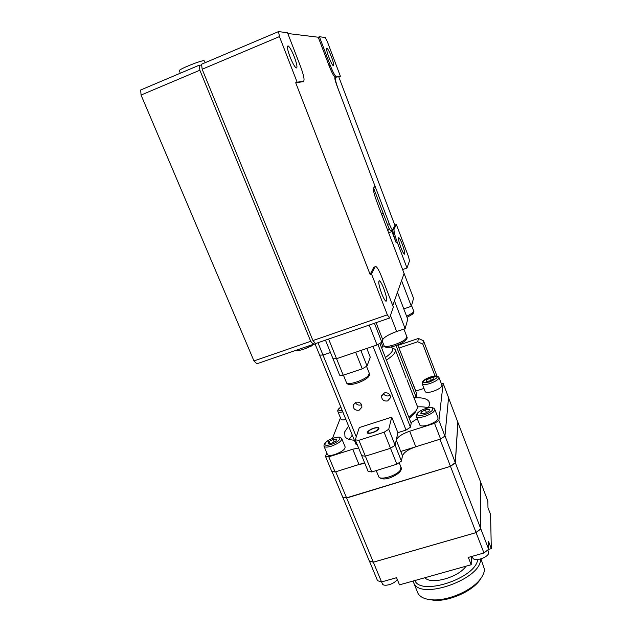 <?xml version="1.0" encoding="UTF-8"?>
<svg xmlns="http://www.w3.org/2000/svg" width="632" height="632" viewBox="0 0 632 632"><rect width="100%" height="100%" fill="white"/><g stroke="black" fill="none" stroke-linecap="round" stroke-linejoin="round"><path stroke-width="0.95" d="M314.467 342.347L313.314 344.329L256.845 363.787L253.969 360.935L141.055 95.053L140.691 89.997L199.262 65.183L201.655 65.112M253.969 360.935L310.723 341.32L199.862 70.207L141.055 95.053M310.723 341.32L313.314 344.329M199.262 65.183L199.862 70.207M290.064 56.975C287.37 49.565 286.746 45.875 288.184 45.907C289.835 47.171 291.889 50.86 294.338 56.975C297.008 64.314 297.632 67.987 296.203 67.987C294.591 66.779 292.545 63.105 290.064 56.975M381.688 293.588C378.813 285.459 378.078 281.208 379.5 280.829C380.63 281.603 382.06 284.179 383.79 288.555C386.65 296.606 387.369 300.84 385.962 301.267C384.856 300.524 383.434 297.964 381.688 293.588M400.917 247.586C398.697 241.313 398.002 238.011 398.847 237.664C399.661 238.28 400.807 240.492 402.284 244.308C404.496 250.533 405.183 253.827 404.346 254.198C403.54 253.606 402.402 251.402 400.917 247.586M328.782 56.983C326.689 51.168 326.072 48.222 326.926 48.119C328.032 49.043 329.564 51.998 331.508 56.983C333.585 62.75 334.202 65.689 333.348 65.807C332.266 64.922 330.741 61.976 328.782 56.983M383.505 214.122L382.289 216.089M383.174 213.253L381.459 213.893M391.927 231.549L392.962 229.503C392.591 231.407 393.649 235.791 396.146 242.664L391.927 231.549L388.625 232.758M287.813 33.512L318.252 37.225L319.397 36.743L325.172 37.47L327.265 41.443L340.395 76.251L338.823 76.891M374.547 266.965L375.929 266.507C377.438 267.557 379.358 271.017 381.681 276.903L393.349 307.152L389.549 318.054L315.518 343.571L312.935 340.553L387.369 314.831L371.513 273.972L370.131 274.462L295.713 82.768L297.135 82.184L279.455 36.593L202.161 69.244L312.935 340.553M394.826 225.095L396.367 224.526L408.446 256.521L409.512 260.811L407.008 267.992L402.608 269.556M392.748 305.596L404.101 273.466L376.664 201.284C374.065 194.127 373.03 189.719 373.559 188.052L375.053 186.227L338.341 89.373C335.711 82.128 334.794 78.076 335.6 77.215L340.395 76.251M319.397 36.743L330.109 65.025C332.716 71.669 334.747 75.571 336.192 76.741L336.429 76.796M396.367 224.526L394.068 229.1C393.704 231.004 394.771 235.388 397.259 242.261L407.008 267.992M387.369 314.831L389.549 318.054M375.147 266.751L371.513 273.972M202.161 69.244L201.553 64.211L278.514 31.6L287.513 32.73L300.571 66.597C303.779 75.311 304.758 80.217 303.51 81.315L297.135 82.184M278.514 31.6L279.455 36.593M318.252 37.225L328.972 65.491C331.579 72.135 333.609 76.038 335.063 77.199L335.3 77.254M295.713 82.768L302.341 81.789M373.804 267.225L370.131 274.462M387.866 230.743L389.122 228.381M396.051 345.522L416.125 397.18L414.039 397.86M416.125 397.18L416.757 393.847L397.741 344.867M394.431 300.824L397.433 292.324L407.751 319.231L405.144 328.64L394.431 300.824M411.345 306.291L413.549 298.344L404.101 273.466L401.565 280.64L411.345 306.291L403.793 308.898M405.144 328.64L396.667 331.524C388.933 334.352 384.288 337.053 382.716 339.621L381.823 342.196L377.059 344.969L369.23 325.053M328.608 339.06L336.556 358.707L377.059 344.969M366.821 348.437L370.281 357.183L367.042 366.007L362.27 368.835L355.642 352.229L336.556 358.707L343.223 375.203L339.653 375.179L333.001 358.771L336.556 358.707L333.001 358.771L325.456 340.142M317.959 342.726L322.968 355.034L330.457 352.482L322.968 355.034L319.626 355.121L315.092 344.013M374.413 323.276L381.823 342.196M359.134 410.208L361.867 407.277C361.86 403.461 359.869 401.778 355.903 402.213L353.185 405.08C353.146 408.92 355.129 410.634 359.134 410.208M355.31 402.45C356.551 404.685 358.423 405.515 360.935 404.954L361.591 404.678M387.613 400.949L390.45 397.773C390.315 394.036 388.309 392.409 384.414 392.883L381.602 395.988C381.681 399.756 383.687 401.407 387.613 400.949M383.379 393.373C384.635 395.561 386.507 396.367 389.004 395.798L390.094 395.261M372.548 432.493C376.514 431.008 378.418 429.586 378.26 428.235C377.652 427.611 376.143 427.659 373.733 428.377C369.783 429.855 367.887 431.269 368.037 432.628C368.638 433.252 370.139 433.204 372.548 432.493M384.106 432.248L358.897 440.267L365.367 456.17L390.513 448.286L384.106 432.248L388.751 429.231L395.118 445.228L390.513 448.286L395.118 445.228L396.248 440.109C397.67 436.831 402.142 433.868 409.678 431.222L434.555 423.353L438.916 420.438L443.158 383.427L441.223 383.387M409.678 431.222L415.793 446.769C408.288 449.392 403.848 452.394 402.481 455.783L401.438 461.091L396.88 464.196L371.79 471.954L368.14 471.409L361.733 455.712L365.367 456.17L361.733 455.712L355.279 439.888L359.316 427.556L391.729 417.152L388.751 429.231M355.279 439.888L358.897 440.267M391.729 417.152L397.884 432.675L406.044 430.092L373.022 346.336M357.191 444.557L356.077 444.438L319.626 355.121L322.968 355.034L356.282 436.831M343.223 375.203L362.27 368.835M379.84 343.35L411.187 423.25L410.437 427.192L406.044 430.092M397.884 432.675L395.118 445.228L401.438 461.091M360.856 350.46L367.042 366.007M377.928 344.464L410.437 427.192M205.44 62.568L204.065 60.664C200.707 60.427 178.967 69.204 179.417 70.61L179.456 70.745M295.405 350.499C296.953 351.005 300.153 350.42 304.995 348.761L316.04 343.389M206.893 61.944L205.384 62.457M381.839 348.461L382.486 345.649L381.262 342.52M385.402 357.53C393.033 352.071 394.763 348.588 390.568 347.071M384.928 346.755L382.668 346.992M392.156 347.877L395.15 349.338C396.58 351.676 393.665 355.271 386.421 360.122M408.904 417.436L415.856 410.934C417.491 408.596 417.839 406.7 416.907 405.238L406.961 379.69M406.107 378.102L395.529 350.31M416.006 410.713L414.711 413.225L409.323 418.495M348.595 426.102L344.677 431.909L344.977 436.696C346.375 438.742 349.496 439.912 354.355 440.212M410.99 422.753L417.286 418.676M428.362 407.869L429.562 404.662L428.915 401.391C426.845 398.547 421.892 397.378 414.047 397.884M415.793 446.769L440.615 439.027L434.555 423.353M423.977 388.435L415.682 391.09M340.443 417.855L332.44 438.466M326.799 452.978L325.488 456.351L328.79 456.802L352.735 449.226L358.589 447.993M328.79 456.802L335.102 471.962L331.776 471.433L325.488 456.351M335.102 471.962L358.984 464.504L352.735 449.226M438.916 420.438L444.936 436.072L448.554 397.599L443.158 383.427M371.79 471.954L365.367 456.17L390.513 448.286L396.88 464.196M444.936 436.072L440.615 439.027M364.838 463.327L358.984 464.504M382.257 583.502L382.439 583.944C383.908 587.215 395.126 583.763 397.252 579.37M472.633 557.55L472.831 558.056C474.64 562.188 489.215 557.108 488.694 552.518L487.817 549.951M491.309 548.623L490.566 514.495L487.975 507.701L487.864 501.105L480.802 482.564L480.834 528.937L488.654 549.248L488.528 541.387L491.309 548.623L488.433 549.437M471.196 564.739L468.328 557.416L483.978 552.992L476.094 532.618L373.33 562.196L381.546 581.938L396.564 577.695L399.511 584.853L471.196 564.739L471.33 557.361L472.254 556.579M381.546 581.938L377.541 580.705L369.38 561.003M471.33 557.361L471.045 556.65M480.802 482.564L480.794 528.937L476.078 532.602L373.354 562.172L369.341 560.916M369.357 561.074L373.33 562.196M373.354 562.172L476.078 532.602L480.834 528.937M483.978 552.992L488.654 549.248M480.762 528.747L480.739 482.39L457.892 422.381L455.38 462.869L480.762 528.747L476.022 532.436L450.466 466.361L346.636 498.032L373.259 562.014L369.286 560.9L342.781 497.202M457.821 422.31L455.34 462.869L450.45 466.345L346.66 498.008L342.742 497.1M450.466 466.361L455.38 462.869M342.757 497.273L346.589 497.834M332.005 471.472L342.686 497.084L346.557 497.842L450.45 466.345M455.309 462.671L457.829 422.208L448.538 397.805L444.96 435.811L455.309 462.671L450.395 466.163L439.975 439.224L400.767 451.461M364.609 462.75L335.711 471.772L346.557 497.842M349.204 439.398L352.277 435.124M417.42 406.897C421.923 406.637 425.549 406.961 428.283 407.885M414.892 580.539C420.825 596.363 475.904 578.114 477.681 559.533M480.431 559.051C482.311 578.462 421.094 600.653 413.897 583.289L413.036 581.061M481.45 577.585L479.048 581.156C470.927 591.765 449.36 601.158 434.769 600.4L427.192 599.176M417.231 591.481L418.044 593.464C420.391 597.382 425.407 599.523 433.086 599.887C448.538 600.684 471.456 590.699 480.059 579.473C482.974 575.799 484.428 572.371 484.428 569.203L480.968 558.893M466.037 566.185C458.54 577.435 430.913 585.09 424.925 577.719M397.947 345.38L418.455 338.46L417.72 341.778L398.99 348.082M418.455 338.46L423.503 340.774L422.832 344.124L435.006 375.993M423.503 340.774L436.957 376.056M407.379 369.696L400.475 351.89M417.72 341.778L422.832 344.124M415.856 391.042L410.682 378.197M391.745 333.451L394.874 332.171M378.268 429.594C379.39 428.354 379.161 427.651 377.588 427.493C374.089 427.698 370.913 428.946 368.061 431.253L367.619 431.767C365.146 434.927 375.234 432.881 378.268 429.594M345.909 419.514C343.247 420.098 341.628 420.027 341.035 419.3L340.925 419.024M341.841 438.9L345.096 446.824C345.341 449.281 341.944 451.841 334.905 454.487C330.947 455.664 328.474 455.719 327.502 454.661L327.352 454.297M335.971 440.931L331.65 443.135L328.071 443.451L328.814 441.571L333.103 439.374L336.682 439.05L335.971 440.931M329.541 443.324L328.814 441.571M334.13 441.871L333.103 439.374M439.011 377.581L441.879 385.101C442.108 387.029 439.193 389.115 433.133 391.358C428.883 392.63 426.26 392.764 425.249 391.737L425.131 391.437M433.773 378.971L429.894 380.938L426.252 381.428L426.497 379.958L430.353 378.007L433.987 377.509L433.773 378.971M427.027 381.325L426.497 379.958M431.222 380.267L430.353 378.007M434.863 409.528L437.992 417.665C438.347 420.003 435.14 422.421 428.37 424.925C423.803 426.26 420.944 426.316 419.79 425.091L419.632 424.688M429.096 411.171L424.822 413.383L420.833 413.81L421.133 412.032L425.376 409.836L429.349 409.402L429.096 411.171M421.781 413.707L421.133 412.032M426.426 412.554L425.376 409.836M338.744 76.772L335.007 77.294C334.47 77.87 335.079 80.58 336.832 85.415L389.288 223.775C390.663 227.323 391.737 229.369 392.496 229.93L394.968 225.561L338.744 76.772L394.968 225.561M390.947 230.514L390.647 230.609C389.881 230.048 388.806 228.002 387.424 224.455L373.591 188.012M328.972 65.491L330.109 65.025M396.146 242.664L397.259 242.261M392.962 229.503L394.068 229.1M302.135 81.876L303.51 81.315M382.716 339.621L376.095 322.691M390.45 315.471L396.667 331.524M402.481 455.783L396.248 440.109M406.637 316.324L412.657 312.864L413.652 310.999L411.558 305.517M383.995 345.538L384.138 345.902C385.267 348.327 401.336 343.2 405.72 338.981L406.834 336.69L403.895 329.067M346.423 382.534L346.581 382.929C347.805 385.512 363.337 380.551 368.014 376.056L369.325 373.33L366.528 366.307M378.56 476.315L378.781 476.86C380.393 480.391 395.711 475.936 399.977 470.658L401.004 467.214L399.171 462.632M340.869 407.182C337.377 409.852 337.82 410.918 342.181 410.381M342.781 411.859C340.127 412.451 338.507 412.396 337.923 411.693C337.298 410.287 338.278 408.77 340.853 407.127M333.585 438.118C323.955 441.049 321.206 447.709 331.152 444.43C341.035 441.389 343.381 434.816 333.585 438.118M333.728 438.023C341.92 436.143 340.095 437.715 341.699 438.545C341.912 440.946 338.491 443.482 331.445 446.145C327.487 447.33 325.022 447.409 324.058 446.382C323.473 443.324 326.665 440.551 333.625 438.055M430.511 377.028C420.928 381.696 420.675 383.332 429.736 381.949C439.351 377.233 439.603 375.59 430.511 377.028M430.574 376.964C434.95 375.542 437.731 375.645 438.9 377.28C439.106 379.161 436.175 381.222 430.108 383.482C425.857 384.77 423.235 384.92 422.239 383.932C421.71 381.412 424.475 379.089 430.518 376.98M425.557 408.651C415.453 411.732 414.26 418.021 424.625 414.608C434.99 411.408 435.748 405.223 425.557 408.651M425.644 408.572C430.36 407.095 433.378 407.284 434.705 409.133C435.037 411.416 431.814 413.818 425.028 416.33C420.462 417.673 417.602 417.76 416.464 416.575L416.322 416.243M387.424 224.455L389.288 223.775M288.184 45.907L287.489 46.199M379.5 280.829L378.884 281.05M335.063 77.199L336.192 76.741M381.799 395.3L381.602 395.988M353.486 404.267L353.185 405.08M304.995 348.761L311.876 345.822M179.417 70.61L180.254 73.241M414.711 413.225L415.856 410.934M429.562 403.066L428.915 401.391M381.602 581.922L382.439 583.944M472.159 556.334L472.831 558.056M479.048 581.156L480.059 579.473M434.769 600.4L433.086 599.887M413.897 583.289L418.044 593.464M413.755 311.236C414.221 311.781 413.81 312.753 412.522 314.167L407.055 317.422M406.969 336.998C407.498 337.575 407.048 338.697 405.61 340.364C400.822 344.701 385.765 349.994 384.138 345.902L382.226 341.027M369.475 373.67C370.115 374.144 369.602 375.4 367.919 377.43C362.91 382.012 348.319 387.084 346.581 382.929L343.429 375.139M401.202 467.672C401.802 468.249 401.383 469.631 399.938 471.828C395.474 476.362 383.284 482.098 378.781 476.86L376.23 470.579M341.035 419.3L337.923 411.693M327.502 454.661L324.058 446.382M425.249 391.737L422.239 383.932M425.581 408.588C418.85 410.95 415.817 413.612 416.464 416.575L419.79 425.091M390.647 230.609L392.496 229.93"/></g></svg>
